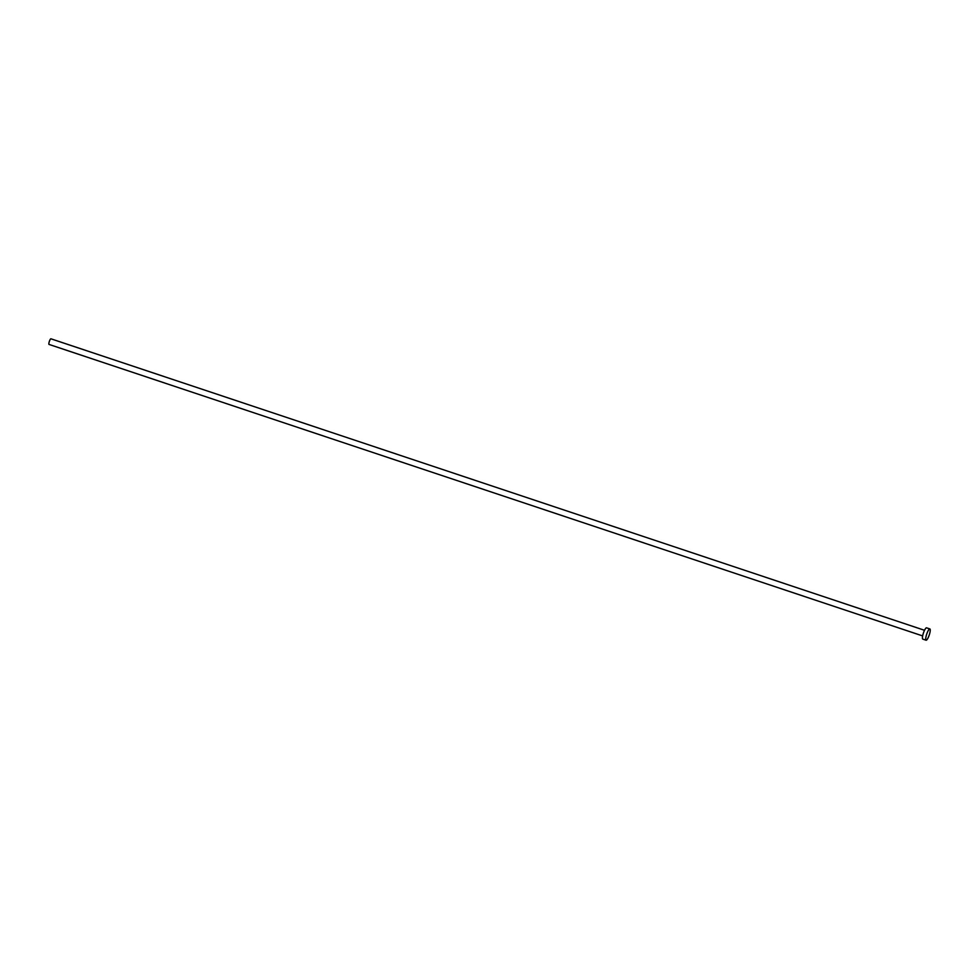 <?xml version="1.0" encoding="UTF-8"?>
<svg xmlns="http://www.w3.org/2000/svg" width="979" height="979" viewBox="0 0 979 979"><rect width="100%" height="100%" fill="white"/><g stroke="black" fill="none" stroke-linecap="round" stroke-linejoin="round"><path stroke-width="1.47" d="M49.17 344.424A2.974 0.673 -71.5 0 1 49.048 344.437A2.974 0.673 -71.5 0 1 48.95 344.351A2.974 0.673 -71.5 0 1 49.439 341.157A2.974 0.673 -71.5 0 1 50.92 338.795A2.974 0.673 -71.5 0 1 51.018 338.881M926.097 640.205L922.805 639.103A5.935 1.334 -71.5 0 1 922.622 638.944A5.935 1.334 -71.5 0 1 923.589 632.556A5.935 1.334 -71.5 0 1 926.562 627.833L929.854 628.934A5.935 1.334 -71.5 0 1 930.05 629.093A5.935 1.334 -71.5 0 1 929.083 635.469A5.935 1.334 -71.5 0 1 926.097 640.205A5.935 1.334 -71.5 0 1 925.914 640.046A5.935 1.334 -71.5 0 1 926.88 633.658A5.935 1.334 -71.5 0 1 929.854 628.934M49.048 344.437L922.646 635.922M50.92 338.795L924.531 630.292"/></g></svg>
